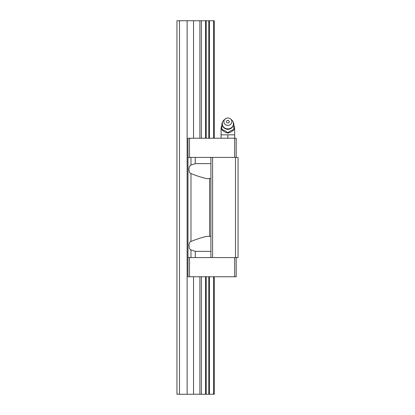 <?xml version="1.0" encoding="UTF-8"?>
<svg xmlns="http://www.w3.org/2000/svg" width="415" height="415" viewBox="0 0 415 415"><rect width="100%" height="100%" fill="white"/><g stroke="black" fill="none" stroke-linecap="round" stroke-linejoin="round"><path stroke-width="0.62" d="M225.189 118.97L224.105 119.883A5.603 5.177 0 0 0 222.518 122.192A5.603 5.177 0 0 0 227.871 128.889A5.603 5.177 0 0 0 233.23 122.192A5.603 5.177 0 0 0 231.643 119.883L230.558 118.97A3.989 3.688 0 0 0 227.871 118.01A3.989 3.688 0 0 0 225.189 118.97A3.989 3.688 0 0 0 224.152 123.027A3.989 3.688 0 0 0 227.871 125.382A3.989 3.688 0 0 0 231.596 123.027A3.989 3.688 0 0 0 230.558 118.97M233.816 129.579L233.816 129.968L230.963 131.975L227.871 133.137L224.785 131.975L221.932 129.968L221.932 129.579C223.918 130.03 225.895 131.088 227.871 132.748C229.858 131.083 231.84 130.025 233.816 129.579L233.816 123.239L233.417 122.933M236.192 157.415L236.192 138.231L234.662 138.231L234.662 128.728L233.816 128.728M221.932 128.728L221.081 128.728L221.081 138.231M227.871 123.001A1.406 1.302 180 0 1 226.917 120.744A1.406 1.302 180 0 1 228.971 122.508A1.406 1.302 180 0 1 227.871 123.001M234.662 134.839L227.871 134.839L227.871 138.231M222.326 122.933L221.932 123.239L221.932 129.579M227.871 132.748L227.871 133.137M227.871 134.839L221.081 134.839M235.513 157.415L235.513 257.585L238.06 257.585L238.06 157.415L210.898 157.415L210.898 257.585L195.278 257.585L195.278 251.371L190.407 249.721L189.318 248.263L188.975 244.627L189.847 242.178L190.973 241.442C197.161 238.952 202.489 237.256 206.955 236.363L210.898 236.363M210.898 178.637L206.955 178.637C202.489 177.745 197.161 176.048 190.973 173.558L189.852 172.827L189.318 171.862L188.918 169.299L189.365 166.628L190.392 165.294L195.278 163.629L195.278 157.415L210.898 157.415M210.898 163.629L195.278 163.629M189.505 257.585L187.974 257.585L187.974 276.769L189.505 276.769L189.505 257.585L195.278 257.585M235.513 257.585L210.898 257.585M187.974 157.415L189.505 157.415L189.505 138.231L187.974 138.231L187.974 257.585M234.662 157.415L234.662 138.231L189.505 138.231M195.278 251.371L210.898 251.371M236.192 257.585L236.192 276.769L189.505 276.769M195.278 157.415L189.505 157.415M234.662 276.769L234.662 257.585M206.193 276.769L206.193 394.25L176.94 394.25L176.94 20.75L179.488 20.75L179.488 394.25M214.29 138.231L214.29 20.75L206.193 20.75L206.193 138.231M206.193 20.75L205.586 20.75L205.586 138.231M205.586 276.769L205.586 394.25M205.586 20.75L201.431 20.75L201.431 138.231M201.431 276.769L201.431 394.25M208.807 276.769L208.807 394.25L206.193 394.25M208.807 20.75L208.807 138.231M209.414 276.769L209.414 394.25L208.807 394.25M209.414 20.75L209.414 138.231M201.431 20.75L179.488 20.75M214.29 276.769L214.29 394.25L209.414 394.25M213.569 20.75L213.569 138.231M213.569 276.769L213.569 394.25M199.911 20.75L199.911 138.231M199.911 276.769L199.911 394.25M193.53 20.75L193.53 138.231M193.53 276.769L193.53 394.25M187.129 20.75L187.129 394.25M212.594 157.415L212.594 257.585M190.973 249.954L190.973 257.585M209.632 178.637L209.632 236.363M190.973 157.415L190.973 165.046M190.973 173.558L190.973 241.442M233.23 122.192C233.925 126.368 232.141 128.78 227.871 129.423C223.607 128.78 221.823 126.368 222.518 122.192M234.662 128.728A6.79 6.79 0 0 0 233.816 125.439M221.932 125.439A6.79 6.79 0 0 0 221.081 128.728"/></g></svg>
